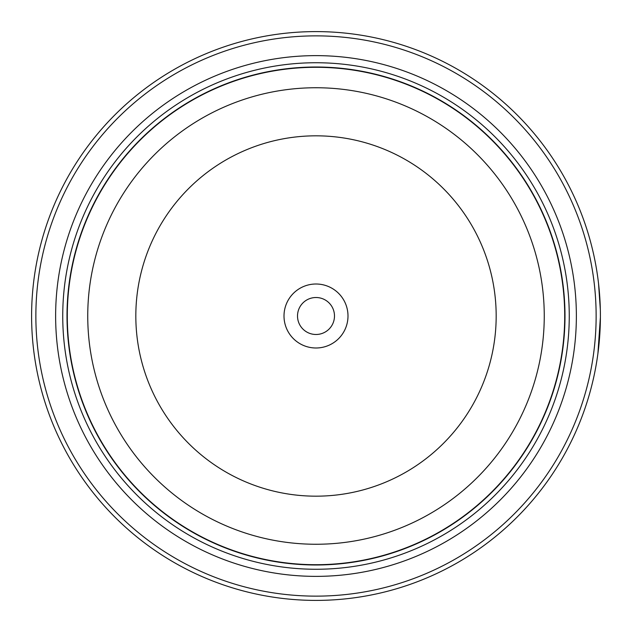 <?xml version="1.0" encoding="UTF-8"?>
<svg xmlns="http://www.w3.org/2000/svg" width="632" height="632" viewBox="0 0 632 632"><rect width="100%" height="100%" fill="white"/><g stroke="black" fill="none" stroke-linecap="round" stroke-linejoin="round"><path stroke-width="0.95" d="M564.85 316A248.85 248.85 0 0 1 316 564.85A248.85 248.85 0 0 1 67.15 316A248.85 248.85 0 0 1 316 67.15A248.85 248.85 0 0 1 564.85 316A248.85 248.85 0 0 0 316 67.15A248.85 248.85 0 0 0 67.15 316M600.321 309.411L598.551 283.634M599.025 288.073L599.492 293.264M600.4 317.153L597.919 353.47M347.995 316A31.995 31.995 0 0 0 316 284.005A31.995 31.995 0 0 0 284.005 316A31.995 31.995 0 0 0 316 347.995A31.995 31.995 0 0 0 347.995 316M334.486 316A18.486 18.486 0 0 0 316 297.514A18.486 18.486 0 0 0 297.514 316A18.486 18.486 0 0 0 316 334.486A18.486 18.486 0 0 0 334.486 316M35.866 316A280.134 280.134 0 0 0 316 596.134A280.134 280.134 0 0 0 596.134 316A280.134 280.134 0 0 0 316 35.866A280.134 280.134 0 0 0 35.866 316M600.4 316A284.4 284.4 0 0 1 316 600.4A284.4 284.4 0 0 1 31.6 316A284.4 284.4 0 0 1 316 31.6A284.4 284.4 0 0 1 600.4 316L600.361 311.347M600.139 328.158L599.152 342.623M598.962 344.551L598.804 346.052M598.765 346.494L600.329 322.462M55.632 316A260.368 260.368 0 0 1 316 55.632A260.368 260.368 0 0 1 576.368 316A260.368 260.368 0 0 1 316 576.368A260.368 260.368 0 0 1 55.632 316M62.742 316A253.258 253.258 0 0 1 316 62.742A253.258 253.258 0 0 1 569.258 316A253.258 253.258 0 0 1 316 569.258A253.258 253.258 0 0 1 62.742 316M564.992 316A248.992 248.992 0 0 1 316 564.992A248.992 248.992 0 0 1 67.008 316A248.992 248.992 0 0 1 316 67.008A248.992 248.992 0 0 1 564.992 316M67.292 316A248.708 248.708 0 0 0 316 564.708A248.708 248.708 0 0 0 564.708 316A248.708 248.708 0 0 0 316 67.292A248.708 248.708 0 0 0 67.292 316M544.255 316A228.255 228.255 0 0 1 316 544.255A228.255 228.255 0 0 1 87.745 316A228.255 228.255 0 0 1 316 87.745A228.255 228.255 0 0 1 544.255 316M135.825 316A180.175 180.175 0 0 0 316 496.175A180.175 180.175 0 0 0 496.175 316A180.175 180.175 0 0 0 316 135.825A180.175 180.175 0 0 0 135.825 316"/></g></svg>
